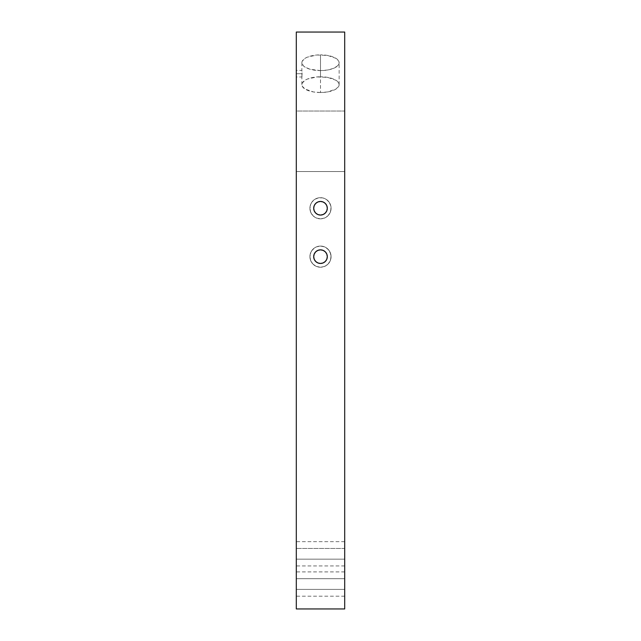 <?xml version="1.0" encoding="UTF-8"?>
<svg xmlns="http://www.w3.org/2000/svg" width="641" height="641" viewBox="0 0 641 641"><rect width="100%" height="100%" fill="white"/><g stroke="black" fill="none" stroke-linecap="round" stroke-linejoin="round"><path stroke-width="0.48" stroke-dasharray="3.21 2.4" d="M296.302 70.406L296.302 74.34L296.302 70.406L301.919 70.406L301.919 76.984L302.103 73.699L296.302 73.699L296.302 70.406L296.302 73.699L302.103 73.699L301.871 70.959M320.5 92.536A18.637 7.876 0 0 1 301.863 84.66A18.637 7.876 0 0 1 320.5 76.784L320.5 54.854A18.637 7.876 180 0 0 301.863 62.73A18.637 7.876 180 0 0 320.5 70.606L320.5 92.536L320.5 70.606L327.631 70.005L333.673 68.299L337.711 65.743L339.137 62.73L338.777 61.191L335.996 58.355L327.631 55.455L316.862 55.006L307.327 57.161L305.004 58.355L302.223 61.191L301.863 62.73L303.289 65.743L305.004 67.105L310.148 69.276L320.5 70.606A18.637 7.876 180 0 0 339.137 62.73A18.637 7.876 180 0 0 320.5 54.854L320.5 76.784A18.637 7.876 0 0 1 339.137 84.66A18.637 7.876 0 0 1 320.5 92.536L313.369 91.935L305.004 89.035L302.223 86.198L302.223 83.13L305.004 80.285L307.327 79.091L316.862 76.936L327.631 77.385L335.996 80.285L338.777 83.13L339.137 84.66L338.777 86.198L335.996 89.035L327.631 91.935L320.5 92.536M301.871 76.431L302.103 73.699L296.302 73.699L302.103 73.699L302.159 74.957L301.919 76.984L296.302 76.984L296.302 73.699L296.302 76.984M309.915 256.656A10.585 10.585 0 0 1 320.5 246.064A10.585 10.585 0 0 1 331.085 256.656A10.585 10.585 0 0 0 320.5 246.064A10.585 10.585 0 0 0 309.915 256.656L310.717 260.703L313.016 264.14L316.446 266.432L320.5 267.241L324.554 266.432L327.984 264.14L330.283 260.703L331.085 256.656L330.283 252.602L327.984 249.165L324.554 246.873L320.5 246.064L316.446 246.873L314.619 247.851L311.694 250.767L310.116 254.589L310.116 258.716L310.717 260.703L313.016 264.14L316.446 266.432L318.433 267.033L320.5 267.241L324.554 266.432L327.984 264.14L330.283 260.703L330.884 258.716L330.884 254.589L329.306 250.767L326.381 247.851L324.554 246.873L320.5 246.064L316.446 246.873L314.619 247.851L311.694 250.767L310.116 254.589L309.915 256.656A10.585 10.585 0 0 0 320.5 267.241A10.585 10.585 0 0 0 331.085 256.656A10.585 10.585 0 0 1 320.5 267.241A10.585 10.585 0 0 1 309.915 256.656M327.303 256.656A6.803 6.803 0 0 0 320.5 249.846A6.803 6.803 0 0 0 313.697 256.656A6.803 6.803 0 0 0 320.5 263.459A6.803 6.803 0 0 0 327.303 256.656L326.79 259.26L325.316 261.464L323.104 262.938L320.5 263.459L317.896 262.938L315.684 261.464L314.21 259.26L313.697 256.656L314.21 254.052L315.684 251.841L317.896 250.367L320.5 249.846L323.104 250.367L325.316 251.841L326.79 254.052L327.303 256.656M309.915 208.253A10.585 10.585 0 0 1 320.5 197.668A10.585 10.585 0 0 1 331.085 208.253A10.585 10.585 0 0 0 320.5 197.668A10.585 10.585 0 0 0 309.915 208.253L310.717 212.307L313.016 215.745L316.446 218.036L320.5 218.845L324.554 218.036L327.984 215.745L330.283 212.307L331.085 208.253L330.884 206.186L329.306 202.372L326.381 199.455L324.554 198.478L322.567 197.869L318.433 197.869L314.619 199.455L313.016 200.769L311.694 202.372L310.116 206.186L310.116 210.32L310.717 212.307L313.016 215.745L314.619 217.059L316.446 218.036L320.5 218.845L324.554 218.036L326.381 217.059L327.984 215.745L330.283 212.307L330.884 210.32L330.884 206.186L329.306 202.372L327.984 200.769L326.381 199.455L322.567 197.869L318.433 197.869L316.446 198.478L314.619 199.455L311.694 202.372L310.116 206.186L309.915 208.253A10.585 10.585 0 0 0 320.5 218.845A10.585 10.585 0 0 0 331.085 208.253A10.585 10.585 0 0 1 320.5 218.845A10.585 10.585 0 0 1 309.915 208.253M313.697 208.253L314.21 205.649L315.684 203.445L317.896 201.971L320.5 201.45L323.104 201.971L325.316 203.445L326.79 205.649L327.303 208.253A6.803 6.803 0 0 0 320.5 201.45A6.803 6.803 0 0 0 313.697 208.253A6.803 6.803 0 0 0 320.5 215.064A6.803 6.803 0 0 0 327.303 208.253L327.174 209.583M344.698 171.54L344.698 608.95L296.302 608.95L296.302 171.54L344.698 171.54L296.302 171.54L296.302 32.05L296.302 111.037L344.698 111.037L296.302 111.037L296.302 171.54L344.698 171.54L296.302 171.54L296.302 608.95L344.698 608.95L344.698 171.54M344.698 32.05L344.698 111.037L344.698 32.05M296.302 559.152L296.302 541.653L296.302 565.947L296.302 559.152L344.698 559.152L344.698 541.653L344.698 565.947L344.698 559.152L344.698 565.947L344.698 559.152L296.302 559.152L296.302 548.456L344.698 548.456L344.698 559.152L296.302 559.152L344.698 559.152L344.698 541.653L344.698 548.456L296.302 548.456L344.698 548.456L296.302 548.456L296.302 541.653L296.302 559.152M296.302 589.399L296.302 571.9L296.302 589.399L344.698 589.399L344.698 571.9L344.698 596.194L344.698 589.399L344.698 596.194L344.698 589.399L296.302 589.399L296.302 578.703L344.698 578.703L344.698 589.399L296.302 589.399L344.698 589.399L344.698 571.9L344.698 578.703L296.302 578.703L344.698 578.703L296.302 578.703L296.302 571.9L296.302 589.399M296.302 74.34L296.302 76.928L296.302 74.34M326.79 210.857L324.282 213.91L320.5 215.064L317.896 214.543L315.684 213.068L313.826 209.583M301.863 84.66L301.863 76.68M301.863 62.73L301.863 70.71M339.137 84.66L339.137 62.73M344.698 596.194L296.302 596.194M344.698 571.9L296.302 571.9M344.698 565.947L296.302 565.947M344.698 541.653L296.302 541.653"/><path stroke-width="0.96" d="M313.697 256.656A6.803 6.803 0 0 1 320.5 249.846A6.803 6.803 0 0 1 327.303 256.656L326.79 259.26L325.316 261.464L323.104 262.938L320.5 263.459L317.896 262.938L315.684 261.464L314.21 259.26L313.697 256.656L314.21 254.052L315.684 251.841L317.896 250.367L320.5 249.846L323.104 250.367L325.316 251.841L326.79 254.052L327.303 256.656A6.803 6.803 0 0 1 320.5 263.459A6.803 6.803 0 0 1 313.697 256.656M313.697 208.253A6.803 6.803 0 0 1 320.5 201.45A6.803 6.803 0 0 1 327.303 208.253L326.79 210.857L325.316 213.068L323.104 214.543L320.5 215.064L317.896 214.543L315.684 213.068L314.21 210.857L313.697 208.253L314.21 205.649L315.684 203.445L317.896 201.971L320.5 201.45L323.104 201.971L325.316 203.445L326.79 205.649L327.303 208.253A6.803 6.803 0 0 1 320.5 215.064A6.803 6.803 0 0 1 313.697 208.253L313.826 209.583M344.698 608.95L296.302 608.95L344.698 608.95L344.698 32.05L296.302 32.05L296.302 608.95L296.302 32.05L344.698 32.05L344.698 608.95M313.761 207.331L313.826 206.931M327.174 206.931L327.239 207.331M327.174 209.583L326.79 210.857"/></g></svg>
